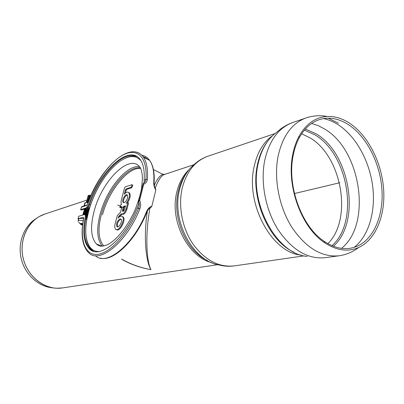 <?xml version="1.0" encoding="UTF-8"?>
<svg xmlns="http://www.w3.org/2000/svg" width="404" height="404" viewBox="0 0 404 404"><rect width="100%" height="100%" fill="white"/><g stroke="black" fill="none" stroke-linecap="round" stroke-linejoin="round"><path stroke-width="0.61" d="M87.865 207.626L89.425 208.676M84.593 205.772L84.017 205.858L84.885 202.747L86.678 202.616L88.047 202.778L87.956 203.101M84.396 205.737L85.264 202.621M83.603 212.474L83.729 211.706L88.279 212.842M83.421 212.565L83.992 212.287L87.724 213.191L88.067 213.686L83.502 212.534L83.376 213.297M83.648 211.736L84.224 211.464L87.946 212.358L88.289 212.787M83.83 211.646L83.961 210.883L88.491 212.009M83.88 210.908L84.451 210.636L88.173 211.529L88.511 211.933M84.057 210.822L84.189 210.055L88.713 211.176M84.108 210.085L84.678 209.812L88.4 210.706L88.734 211.095M84.285 209.999L84.416 209.232L88.941 210.353M84.34 209.257L84.911 208.984L88.622 209.878L88.961 210.272M88.405 210.711L88.653 211.13M86.37 208.424L89.173 209.53M81.265 207.207L86.486 205.535L86.956 205.015L81.734 206.686L80.578 209.671L81.33 210.004L86.946 208.242L89.537 204.808L88.779 204.464L86.183 207.903L89.193 209.464M88.638 209.888L88.875 210.302M85.916 218.19L86.592 218.579M85.966 217.923L86.698 218.63M86.087 217.332L86.926 217.832M86.138 217.059L86.592 217.342M86.209 216.448L87.304 217.145M86.209 216.155L87.153 217.004M82.643 215.09L83.027 214.973M86.103 215.483L87.486 216.266M82.729 215.049L83.906 214.706M85.89 215.1L87.385 216.17M82.921 214.953L83.042 214.191L87.673 215.398M82.956 214.221L83.537 213.943L87.269 214.847L87.527 215.276M83.148 214.125L83.269 213.363L87.865 214.539M83.189 213.393L83.764 213.115L87.496 214.019L87.754 214.443M82.764 223.72L80.83 223.589M81.073 223.579L80.982 223.917L80.8 223.7M82.583 225.19L81.638 224.877C79.386 223.614 79.77 223.185 82.785 223.594M82.714 223.71L82.598 225.053M82.371 224.952L81.992 224.725L82.275 223.695M81.967 223.725L81.724 224.609L81.992 224.725M81.724 224.609L81.159 224.427L81.376 223.634M80.982 223.917L80.77 224.2L81.159 224.427M78.028 221.382C78.058 220.306 79.785 220.124 83.209 220.831M78.189 220.811L78.568 219.443C78.583 218.382 80.25 218.18 83.572 218.837M88.218 195.324L91.077 195.273M86.769 200.975L86.926 200.197L89.011 200.273M86.628 201.041L88.804 200.813M86.855 200.222L89.112 200.01M86.991 200.157L87.153 199.379L89.324 199.475M87.082 199.404L89.43 199.212M87.219 199.339L87.38 198.561L89.643 198.677M87.315 198.586L89.749 198.42M87.441 198.526L87.607 197.748L89.966 197.884M87.542 197.768L90.142 197.647M87.668 197.708L87.835 196.93L90.294 197.096M87.769 196.955L90.4 196.839M87.89 196.894L88.057 196.117L90.627 196.309M87.996 196.137L90.738 196.056M88.112 196.081L88.284 195.299L90.966 195.526M87.623 207.848L89.415 208.716M86.446 202.606L88.107 202.687M86.335 202.601L88.203 202.424M86.31 202.601L86.471 201.833L88.405 201.879M86.4 201.859L88.501 201.616M86.542 201.788L86.698 201.015L88.703 201.076M165.206 174.21L162.958 174.361C159.994 175.341 157.095 179.012 154.252 185.386M147.394 210.984C143.541 234.719 145.501 260.893 150.97 269.67C146.112 260.691 145.304 232.356 149.985 207.979M155.171 188.269C158.216 180.184 161.267 175.594 164.327 174.498L164.403 174.472M121.427 259.065C130.098 264.176 139.946 267.711 150.97 269.67C140.451 267.721 130.967 264.337 122.513 259.519M292.647 154.995C293.961 148.021 296.071 141.819 298.98 136.385C306.07 123.856 315.458 117.21 327.144 116.458C334.714 116.145 342.158 118.372 349.48 123.129C367.766 135.153 381.421 161.807 383.563 188.395C385.699 214.963 375.952 239.592 358.671 247.49C347.93 252.177 336.552 250.566 324.548 242.668C301.601 227.725 286.254 186.163 292.647 154.995M293.092 155.883C294.364 149.086 296.42 143.036 299.253 137.734C306.202 125.442 315.413 118.938 326.886 118.231C334.224 117.953 341.441 120.114 348.546 124.715C366.383 136.401 379.735 162.378 381.846 188.32C383.951 214.236 374.463 238.269 357.636 246.026C347.102 250.652 335.951 249.091 324.18 241.334C301.808 226.74 286.87 186.269 293.092 155.883M36.36 218.438C24.018 225.786 17.417 242.834 21.235 258.727C24.992 274.629 38.577 286.87 52.904 287.86M88.082 207.393L89.602 208.1M150.904 207.414L151.864 206.146C149.46 207.06 147.672 208.908 146.501 211.696L146.925 211.984M139.946 208.641C141.011 205.787 140.9 203.03 139.622 200.359L138.658 201.641C139.491 203.798 139.481 205.969 138.633 208.156L139.946 208.641C126.765 242.415 99.318 264.398 88.693 252.758C82.229 246.097 80.537 234.714 83.618 218.604L83.249 217.206L78.038 218.751L78.457 219.852M78.038 218.751L78.735 216.266L84.335 214.575L85.103 214.736L85.335 216.933C82.355 232.118 83.729 242.769 89.451 248.879C99.217 259.686 124.351 239.83 136.794 208.812L138.678 204.071L138.658 201.641M139.622 200.359L143.718 184.163C145.849 183.391 147.056 181.77 147.329 179.31L145.91 179.346C145.733 181.199 144.879 182.517 143.354 183.3M138.562 201.641L143.188 183.391L143.718 184.163M154.081 183.163L153.752 182.487C153.601 184.992 154.293 187.522 155.828 190.077L155.656 189.224M141.632 155.146C144.885 155.681 147.566 157.444 149.682 160.428C153.242 165.453 154.717 172.907 154.106 182.8L154.409 186.098L155.828 189.516M155.828 190.077L151.864 206.146M143.541 183.204L144.112 182.603L144.142 179.805C144.683 170.927 143.445 164.287 140.43 159.883C129.492 143.198 99.525 171.134 88.779 204.464M85.335 216.933L86.097 217.271L85.865 215.069L85.406 214.867M86.097 217.271C83.133 232.446 84.517 243.097 90.249 249.212L92.976 251.051M136.608 156.318C123.225 149.702 99.056 175.871 89.537 204.808M80.578 209.671L86.183 207.903M127.386 195.112C125.28 194.96 122.382 201.162 123.841 202.687M127.538 197.995C126.194 201.601 124.715 203.055 123.099 202.364C121.24 200.515 125.72 192.854 127.361 195.082L127.538 197.995M119.983 218.857C117.089 220.993 116.054 223.574 116.882 226.594C118.63 228.725 122.978 220.922 121.043 219.119L119.983 218.857M121.079 219.16L120.761 219.21C117.912 221.276 116.867 223.831 117.62 226.886M127.745 202.768L126.154 208.934C124.679 212.918 123.038 214.544 121.23 213.807L118.907 216.125L118.024 218.16C119.852 216.145 121.326 215.64 122.457 216.65C125.669 219.665 118.428 232.633 115.524 229.103C114.655 228.078 114.524 226.326 115.125 223.851L117.312 215.483L120.513 212.252L121.897 206.929L119.761 207.368L120.796 204.848L121.559 204.621C120.922 203.586 120.867 202.01 121.392 199.894L124.528 187.9L125.255 186.88L131.684 184.744L132.078 184.835L131.012 187.335L126.114 188.936L125.381 189.961L124.26 194.253C126.169 192.122 127.684 191.597 128.81 192.678C130.078 195.46 129.204 198.98 126.184 203.237L127.745 202.768L128.523 203.131L126.932 209.292C125.462 213.277 123.821 214.898 122.008 214.16L119.286 216.943M122.296 216.493L123.24 217.004C126.381 219.922 119.503 232.618 116.443 229.573M123.437 206.474L122.528 209.979L122.619 211.322C123.341 211.63 123.998 210.984 124.594 209.383L125.503 205.868L123.437 206.474L124.21 206.833L123.25 211.383M125.336 206.505L124.21 206.833M121.735 207.56L120.887 207.808L119.983 207.469M128.634 192.491L129.578 193.041C130.805 195.44 130.133 198.702 127.563 202.823M132.598 185.088L132.845 185.209L131.78 187.703L126.881 189.304L126.144 190.324L125.427 193.082M93.733 251.298C89.779 248.99 87.309 244.531 86.325 237.916M122.316 159.782C127.937 156.257 132.901 155.222 137.208 156.681M339.916 182.699L294.445 193.546M117.731 205.02L123.164 207.52M301.606 133.795L309.686 137.663C341.834 155.934 352.96 219.281 327.846 243.637M207.252 260.434C185.88 250.626 171.639 217.004 178.351 191.112C180.002 184.224 182.699 178.265 186.446 173.235M211.565 262.6C187.708 256.818 169.327 220.261 176.821 191.986C179.139 182.537 183.3 174.998 189.309 169.357M304.131 255.863L234.259 265.903C229.129 266.61 224.079 266.297 219.104 264.974C192.92 261.05 171.256 220.831 179.568 189.627C182.315 178.502 187.395 169.953 194.804 163.968C198.632 160.524 202.985 157.944 207.873 156.237L208.1 156.161M234.259 265.903C218.7 267.524 204.924 260.216 192.93 243.981C182.204 228.209 177.997 206.146 182.229 188.102C186.582 171.548 195.127 160.928 207.873 156.237L274.932 133.593M301.051 255.07C272.129 252.975 245.329 204.222 254.086 166.822C257.197 152.53 263.347 142.152 272.538 135.688M338.885 255.813L325.074 257.702C307.732 259.358 292.077 250.046 278.109 229.76C265.59 210.05 260.297 182.659 264.681 160.615C269.205 140.547 278.502 127.866 292.562 122.579L292.819 122.488M358.671 247.49C353.364 251.551 347.42 254.217 340.845 255.5L339.067 255.788C321.665 257.444 305.899 247.904 291.774 227.174C279.108 207.03 273.69 179.063 278.018 156.606C282.502 136.158 291.799 123.281 305.909 117.973L306.636 117.726M328.295 118.195L338.491 123.195M323.473 118.599C328.518 119.614 333.436 121.665 338.234 124.75C355.742 136.118 369.185 160.373 372.599 185.608C375.962 210.827 369.009 235.643 354.232 247.324M311.615 123.437L318.261 125.644L324.74 129.068C361.141 150.288 372.054 224.412 341.461 248.364M305.318 128.992L316.105 133.83C350.389 153.515 361.317 222.245 333.33 246.248M304.348 130.113L314.837 134.825C348.667 154.192 359.504 221.902 331.957 245.683M294.092 252.242C268.665 241.198 250.02 197.738 257.404 164.978C259.348 155.585 262.746 147.707 267.61 141.349M307.343 256.394C277.255 254.788 248.849 203.591 257.989 164.332C261.247 149.298 267.706 138.451 277.366 131.8C281.78 127.694 286.845 124.624 292.562 122.579L307.626 117.418C314.065 115.574 320.569 115.256 327.144 116.458M41.127 215.574L39.41 216.473C26.295 223.771 19.134 241.668 23.19 258.358C27.169 275.063 41.683 287.729 56.676 288.239L58.449 288.259M56.676 288.239L62.519 287.921C45.864 290.643 27.714 277.407 23.225 258.348C18.554 239.335 28.694 219.266 44.753 214.09L44.935 214.034M83.709 218.342L83.249 217.206M146.501 211.696C133.578 244.9 106.414 266.701 95.41 255.681M137.234 208.146L138.633 208.156C128.583 233.194 110.034 253.404 97.43 254.399C84.739 255.581 79.517 239.41 83.749 218.362M82.785 218.67L83.754 218.337M86.956 205.015L87.769 203.843C95.45 181.997 110.469 161.161 123.988 154.52C137.491 147.778 147.667 157.525 145.91 179.346L144.289 180.275M86.486 205.535L87.769 203.843M148.419 159.782L144.879 157.277M147.329 179.31C148.031 169.473 146.733 162.115 143.44 157.242L149.682 160.428C153.04 165.322 154.394 172.675 153.752 182.487M87.688 203.863C99.399 168.625 130.891 139.138 143.44 157.242C141.506 154.464 139.072 152.762 136.138 152.126M136.037 156.328L136.461 156.252M142.996 156.646L147.076 159.1M90.567 205.106L89.587 204.661M88.713 206.535L89.92 207.08M147.49 159.307L142.743 156.338M136.012 156.065L135.401 156.197M85.724 219.226L86.82 219.705M92.844 251L92.587 250.566M92.072 250.162L92.445 250.839M126.154 208.934L126.932 209.292M119.645 215.64L120.427 215.988M118.907 216.125L119.685 216.478M118.306 217.079L118.837 217.317M122.528 209.979L123.301 210.333M123.528 209.459L122.755 209.1M123.983 207.707L123.21 207.348M120.114 207.454L120.887 207.808M125.381 189.961L126.144 190.324M131.012 187.335L131.78 187.703M126.114 188.936L126.881 189.304M103.868 246.021C98.399 239.83 97.571 229.255 101.374 214.297C107.53 190.067 127.629 165.418 140.41 167.912M102.505 214.802C108.509 191.208 127.76 167.074 140.637 168.377M100.636 246.213L100.167 245.521M102.364 246.243C97.056 239.794 96.319 229.078 100.152 214.095C106.368 189.759 126.311 164.877 139.425 166.579M100.374 246.172L96.415 243.94C90.88 237.658 90.102 226.806 94.087 211.388C101.657 180.962 130.022 152.379 140.238 167.584C141.238 169.498 141.91 172.053 142.258 175.245L142.41 178.922L141.531 188.587C140.057 195.925 137.688 203.525 134.416 211.388C127.245 226.932 116.741 239.764 107.974 244.491C101.626 247.086 98.763 246.238 96.415 243.94L101.939 246.268M99.328 251.475C87.88 252.212 83.199 237.143 87.163 217.862L88.703 211.206C91.112 202.495 94.592 194.092 99.142 185.997C104.995 175.785 111.529 167.857 118.751 162.206C128.154 155.222 135.567 154.732 140.981 160.731M87.946 212.358L88.203 212.787M88.173 211.529L88.425 211.959M88.85 209.05L89.102 209.474M86.365 218.175L86.618 218.589M86.82 216.509L87.077 216.938M87.047 215.675L87.299 216.11M87.724 213.191L87.976 213.615M80.133 223.856L78.644 222.155M89.072 208.227L89.324 208.646M153.424 169.554L162.958 174.361L164.327 174.498L193.91 164.706M324.18 241.334L324.548 242.668M299.253 137.734L298.98 136.385M86.956 200.116L44.753 214.09L39.41 216.473M62.519 287.921L217.771 264.676M100.328 258.095C113.312 262.019 135.749 240.486 146.94 211.943C147.758 209.868 149.132 208.343 151.066 207.363M85.103 214.736L85.865 215.069M89.451 248.879L90.249 249.212M85.9 218.276L86.991 218.756M123.099 202.364L123.791 202.687M116.882 226.594L117.549 226.886M122.457 216.65L123.24 217.004M122.619 211.322L122.927 211.464M128.81 192.678L129.578 193.041M132.078 184.835L132.845 185.209"/></g></svg>
